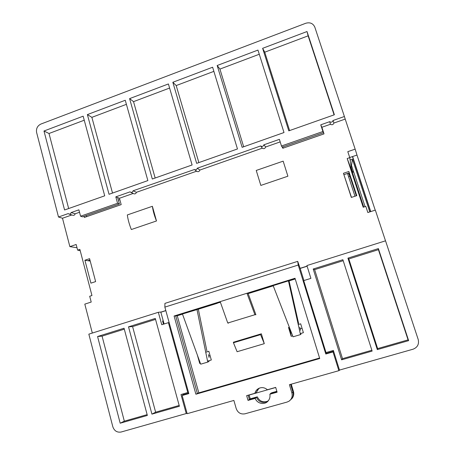 <?xml version="1.0" encoding="UTF-8"?>
<svg xmlns="http://www.w3.org/2000/svg" width="455" height="455" viewBox="0 0 455 455"><rect width="100%" height="100%" fill="white"/><g stroke="black" fill="none" stroke-linecap="round" stroke-linejoin="round"><path stroke-width="0.68" d="M233.375 342.24L260.499 334.112L260.584 334.641L233.46 342.763L233.375 342.24L261.363 333.805L264.287 343.661L260.584 334.641M283.164 161.15L256.239 170.443L260.834 185.424L287.89 176.21L283.164 161.15L287.89 176.21M156.492 220.965L131.336 229.536C129.277 224.412 127.94 219.549 127.326 214.942L152.374 206.297L156.492 220.965C154.393 215.818 153.022 210.927 152.374 206.297M90.915 283.146L95.624 281.594L89.584 258.668L84.903 260.243L90.915 283.146M343.44 173.292L351.323 197.442L356.771 195.65L348.843 171.478L343.44 173.292L351.476 197.39M79.534 212.263L75.189 213.787L71.117 212.57L78.891 209.835L80.575 216.21L117.572 203.283L115.82 196.856L130.084 191.839L130.608 192.237C131.842 192.59 132.661 192.112 133.059 190.799L194.421 169.522C195.792 170.17 196.748 169.738 197.271 168.225L260.681 145.936L262.319 148.159C263.837 149.058 264.952 148.671 265.669 146.982L263.883 144.809L279.387 139.361L281.474 145.998L322.925 131.512L320.752 124.824L329.699 121.678L330.449 124.26C332.036 125.165 333.197 124.761 333.924 123.043L333.026 120.507L344.395 116.508L314.814 27.135C313.068 23.387 310.065 22.09 305.805 23.245L40.887 124.056C37.447 125.802 36.013 128.6 36.599 132.456L58.496 217.007L68.244 213.577L68.961 214.06C70.07 214.242 70.787 213.748 71.117 212.57M68.961 214.06L72.891 215.295C74.034 215.494 74.802 214.993 75.189 213.787M71.839 214.965L62.494 218.241L69.871 246.633L76.161 244.483L77.64 250.148L80.199 250.665M92.325 333.06L84.806 304.128L91.21 302.052L89.698 296.262L91.95 295.528L79.864 249.391L77.64 250.148M188.484 392.312L180.999 394.542L186.237 413.549L121.11 432.022C117.106 432.665 114.347 430.93 112.834 426.813L88.839 334.152L158.334 312.295L161.428 311.954L165.808 310.543M300.124 268.313L307.091 266.124M333.924 123.043L345.209 119.085L355.156 149.143L347.802 151.657L349.77 157.635L347.188 158.516L363.198 207.252L365.82 206.399L367.839 212.53L375.335 210.102L385.504 240.831M330.449 124.26L321.873 127.269L324.017 133.878L282.788 148.256L282.407 147.039M280.183 141.892L265.669 146.982M262.319 148.159L199.876 170.056L197.271 168.225M194.421 169.522L196.833 171.347C198.255 172.036 199.267 171.609 199.876 170.056M196.634 171.194L136.426 192.311L133.059 190.799M130.608 192.237L133.81 193.762C135.089 194.137 135.96 193.659 136.426 192.311M133.167 193.455L119.438 198.272L121.178 204.613L84.323 217.467L84.016 216.301M58.496 217.007L62.494 218.241M119.438 198.272L115.82 196.856M345.209 119.085L344.395 116.508M321.873 127.269L320.752 124.824M300.266 333.612L303.394 332.685L300.675 323.812L298.235 324.54M292.679 335.858L291.189 336.302L288.504 327.452L290.563 331.655L291.189 336.302M289.317 327.208L288.504 327.452M199.739 361.583L199.717 363.437L197.339 354.98M205.734 352.221L208.845 351.294L211.319 359.996L207.554 361.111M199.717 363.437L200.342 363.249M275.719 387.501L249.135 395.048M233.46 342.763L237.106 351.726L264.287 343.661M356.305 195.804L349.935 176.369L348.393 173.156L344.043 174.618M89.931 259.976L88.463 260.47L90.141 260.795M86.564 216.688L86.251 215.522M118.357 200.177L119.824 199.665M283.181 148.12L282.8 146.902M306.915 265.555L310.907 278.369L303.718 280.604L326.019 352.568L333.367 350.441L339.487 370.08L413.095 349.195C417.508 347.41 419.214 344.185 418.213 339.527L385.539 240.82L306.915 265.555M183.007 394.991L182.745 394.036M186.237 413.549L187.028 413.174M162.589 321.008L163.254 320.923L162.589 321.008L163.464 324.188M161.832 311.92L161.423 311.925M158.334 312.295L161.758 324.716L168.401 322.652L187.784 392.58M347.188 158.516L351.743 170.483L349.77 157.635M351.743 170.483L352.363 172.382L353.677 171.939M69.871 246.633L77.014 247.736M349.736 157.521L356.987 155.053L355.156 149.143M151.924 414.13L179.395 406.264L155.286 318.449L128.52 326.832L151.924 414.13L155.627 412.196L179.173 405.45M97.575 336.518L120.188 423.213L147.352 415.438L124.056 328.226L97.575 336.518L102.068 336.131L124.329 421.165L147.136 414.63M260.681 145.936C262.154 146.874 263.217 146.499 263.883 144.809M329.699 121.678C331.24 122.617 332.349 122.224 333.026 120.507M257.962 50.084L217.171 65.509L242.14 147.318L284.005 132.541L257.962 50.084M212.621 67.232L172.837 82.275L196.657 163.368L237.47 148.961L212.621 67.232M168.401 83.953L129.59 98.627L152.306 179.02L192.107 164.972L168.401 83.953M125.261 100.265L87.383 114.592L109.046 194.291L147.869 180.589L125.261 100.265M83.157 116.19L43.981 131.006L64.576 209.982L104.713 195.815L83.157 116.19M334.374 114.768L307.006 31.537L262.626 48.321L288.794 130.852L334.374 114.768M408.641 340.641L378.378 248.595L378.423 249.681L408.072 339.874L408.641 340.641L377.314 349.611L377.639 348.593L408.072 339.874M120.188 423.213L124.329 421.165M102.068 336.131L124.306 329.17M378.378 248.595L347.921 258.133L348.82 258.94L378.423 249.681M348.82 258.94L377.639 348.593M128.52 326.832L132.593 326.582L155.547 319.399M132.593 326.582L155.627 412.196M313.205 269.002L342.882 259.708L372.133 351.089L341.614 359.825L313.205 269.002L314.632 269.633L343.201 260.698M314.632 269.633L342.501 358.659L371.86 350.248M341.614 359.825L342.501 358.659M84.249 120.217L49.015 133.497L68.665 208.538M43.981 131.006L49.015 133.497M126.405 104.331L91.87 117.344L87.383 114.592M169.601 88.048L133.525 101.647L129.59 98.627M213.878 71.361L176.199 85.563L172.837 82.275M259.276 54.253L219.924 69.086L217.171 65.509M91.87 117.344L112.516 193.062M133.525 101.647L155.161 178.013M176.199 85.563L198.869 162.589M219.924 69.086L243.67 146.777M347.921 258.133L377.314 349.611M307.006 31.537L308.126 35.843L264.742 52.194L262.626 48.321M334.101 114.859L308.126 35.843M264.742 52.194L289.607 130.562M352.363 172.382L363.761 207.065M348.621 176.813L349.759 176.432M84.903 260.243L90.215 261.068M348.843 171.478L349.935 176.369M80.575 216.21L82.463 216.842L119.386 203.954L117.64 197.567M117.572 203.283L119.386 203.954M281.474 145.998L282.134 147.136L323.477 132.701L321.315 126.052M322.925 131.512L323.477 132.701M169.135 322.538L168.401 322.652M260.499 334.112L261.363 333.805M208.902 355.986L210.079 355.634M302.029 328.237L300.215 328.777M290.995 331.524L290.563 331.655M375.204 210.142L356.976 155.058M370.757 211.586L352.602 156.543M369.784 211.899L352.432 159.25L350.14 160.024M370.592 211.638L352.443 156.6M351.379 168.111L352.682 172.274M352.602 171.836L353.535 171.512L365.086 206.638M350.993 165.592L351.505 165.415L353.518 171.546M351.505 165.415L352.432 159.25M292.36 398.006L292.639 397.602C293.782 395.731 294.049 393.706 293.447 391.527L291.24 384.174M258.736 388.633L256.154 392.716L258.139 389.161L259.634 388.03M249.107 394.94L250.239 398.842L257.297 396.845C259.617 401.316 263.07 402.766 267.642 401.208M269.861 394.235L277.112 392.187L275.69 387.398L267.386 389.753C264.833 387.569 262.052 387.074 259.043 388.263C256.91 389.287 255.517 390.964 254.863 393.308L246.65 395.64L248.032 400.406L255.198 398.381C257.12 403.818 264.821 405.303 268.234 400.849C269.747 398.933 270.293 396.726 269.861 394.235L271.698 392.773L276.85 391.317M220.334 302.075L216.091 303.4L220.413 302.285M217.365 303.257L198.323 309.201L206.888 350.936M182.495 314.138L177.262 315.77L198.818 392.853L319.581 358.022M295.227 278.972L289.061 280.894L298.605 323.465M273.239 285.831L254.618 291.638L248.089 293.418L246.98 293.259L174.083 316.009L177.262 315.77M248.089 293.651L254.464 291.661M174.083 316.009L195.889 394.223L319.734 358.517L295.011 278.267L246.98 293.259M319.603 358.102L197.339 393.365L175.744 316.026L198.323 309.201M195.889 394.223L198.818 392.853M295.164 278.767L289.061 280.894M273.159 285.632L288.447 280.86L300.493 334.601L293.048 336.808L273.159 285.632L253.333 291.82M216.17 303.411L196.958 309.406L207.753 362.083L209.078 361.412M333.617 351.254L333.026 351.914L338.867 370.671L339.561 370.228M188.717 393.137L183.61 394.616L182.159 395.526L187.164 413.686L233.881 400.44L236.225 408.618C237.857 412.787 240.775 414.522 244.989 413.811L287.116 402.055L289.141 401.117C291.791 399.069 292.707 396.35 291.888 392.972L289.408 384.691L338.867 370.671M290.574 384.361L292.912 392.142C293.532 394.394 293.259 396.481 292.076 398.415L289.141 401.117M255.198 398.381L256.432 397.317L249.34 399.325L248.151 395.213M268.49 400.519L267.153 401.515C262.433 403.448 258.861 402.049 256.432 397.317L257.297 396.845M248.032 400.406L250.239 398.842M254.863 393.308L256.154 392.716M276.919 391.533L270.623 393.308M303.917 280.542L300.163 268.433L307.125 266.243M164.101 323.988L160.854 312.227L165.842 310.663M182.159 395.526L188.842 393.592L164.858 307.119L298.235 265.043L325.791 354.007L333.026 351.914M183.61 394.616L183.393 393.848M164.858 307.119L164.932 303.383L297.701 261.358L300.163 268.433M333.612 351.237L326.462 353.302L325.791 354.007M326.462 353.302L326.218 352.511M298.235 265.043L297.701 261.358M207.753 362.083L200.683 364.182L182.421 313.944M209.067 357.448L208.481 354.599M300.493 334.601L301.022 334.158M300.493 330.25L299.839 327.344M220.231 301.784L227.756 323.022L228.615 323.078M247.025 293.424L254.919 314.724L227.756 323.022M254.919 314.724L255.898 314.741L248.089 293.418M217.359 303.235L216.091 303.4M347.518 173.452L354.98 196.236M291.888 392.972L293.447 391.527M292.639 397.602L292.076 398.415M258.139 389.161L258.48 388.843"/></g></svg>
